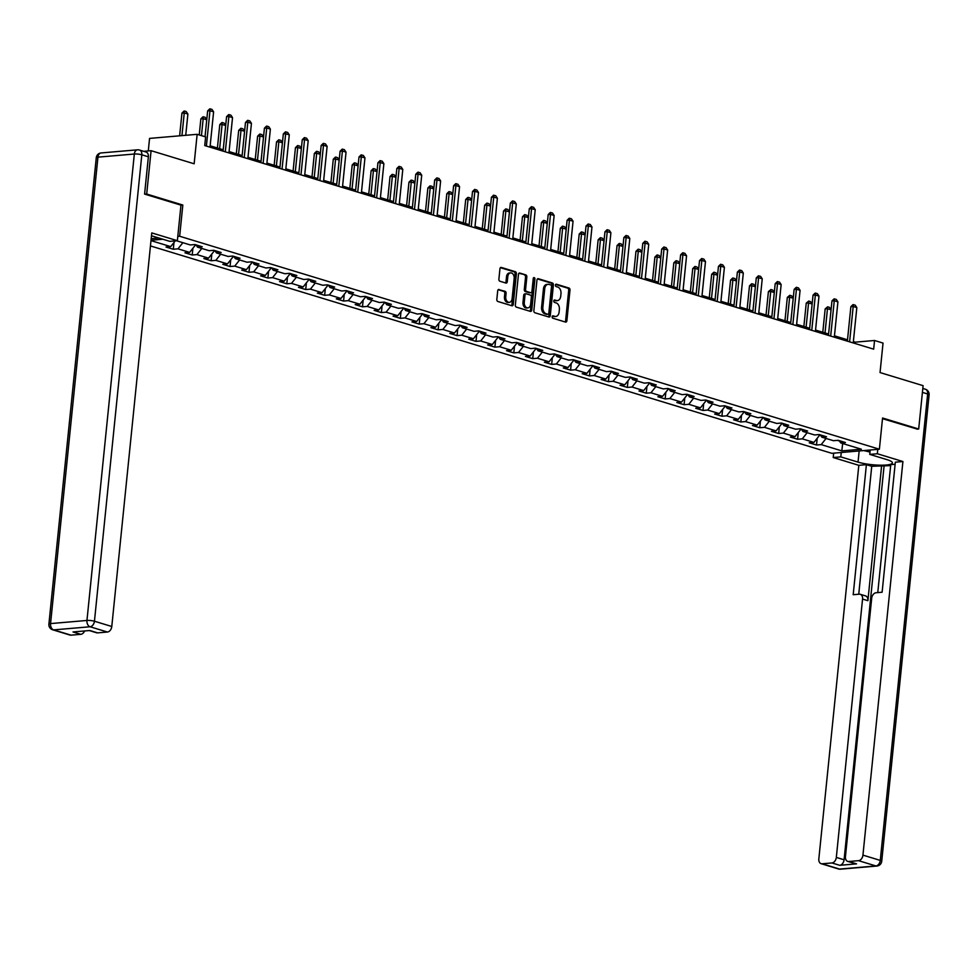 <?xml version="1.0" encoding="UTF-8"?>
<svg xmlns="http://www.w3.org/2000/svg" width="978" height="978" viewBox="0 0 978 978"><rect width="100%" height="100%" fill="white"/><g stroke="black" fill="none" stroke-linecap="round" stroke-linejoin="round"><path stroke-width="1.47" d="M552.154 316.786A1.222 0.844 85.1 0 0 552.876 318.229L565.516 322.08A1.748 1.198 85.1 0 0 566.885 320.735L569.991 290.099A1.748 1.198 85.1 0 0 568.976 288.033L556.323 284.182A1.222 0.844 85.1 0 0 556.091 286.566L557.717 287.067A5.575 3.839 85.1 0 1 560.981 293.669L560.724 296.224A5.575 3.839 85.1 0 1 557.387 300.625A5.575 3.839 85.1 0 1 556.36 300.515L554.722 300.014A1.222 0.844 85.1 0 0 554.477 302.398L556.115 302.899A5.575 3.839 85.1 0 1 559.367 309.5L559.11 312.055A5.575 3.839 85.1 0 1 555.785 316.456A5.575 3.839 85.1 0 1 554.746 316.346L553.108 315.845A1.222 0.844 85.1 0 0 552.154 316.786M499.061 289.476A1.748 1.198 85.1 0 0 497.704 290.821L496.824 299.415A1.748 1.198 85.1 0 0 497.851 301.481L511.897 305.759A1.748 1.198 85.1 0 0 513.254 304.415L516.372 273.779A1.748 1.198 85.1 0 0 515.345 271.713L501.298 267.434A1.748 1.198 85.1 0 0 499.941 268.779L498.89 279.158A1.748 1.198 85.1 0 0 499.905 281.224L505.919 283.058A1.748 1.198 85.1 0 0 507.276 281.713L507.802 276.566A4.658 3.203 85.1 0 1 510.589 272.886A4.658 3.203 85.1 0 1 514.171 278.51L512.117 298.669A4.658 3.203 85.1 0 1 509.33 302.349A4.658 3.203 85.1 0 1 505.748 296.737L506.091 293.376A1.748 1.198 85.1 0 0 505.076 291.31L498.425 289.537M916.961 429.159L918.697 429.012L923.098 385.662L880.041 372.557L883.036 343.082L874.552 340.491L873.672 349.158L204.744 145.563L205.624 136.896L197.14 134.316L149.561 138.399L148.289 150.93M180.967 205.197L182.825 205.038L146.688 194.035L151.089 150.685L194.145 163.791L197.14 134.316M182.825 205.038L179.659 236.248L879.381 449.22L831.813 453.315L150.441 245.93M918.697 429.012L882.559 418.009L879.381 449.22M533.854 310.686A1.748 1.198 85.1 0 0 534.868 312.752L548.915 317.019A1.748 1.198 85.1 0 0 550.272 315.686L553.389 285.05A1.748 1.198 85.1 0 0 552.374 282.984L538.328 278.706A1.748 1.198 85.1 0 0 536.959 280.05L533.854 310.686M530.406 311.383L516.36 307.116A1.748 1.198 85.1 0 1 515.333 305.05L518.45 274.415A1.748 1.198 85.1 0 1 519.819 273.07L525.822 274.904A1.748 1.198 85.1 0 1 526.836 276.97L525.577 289.39A1.748 1.198 85.1 0 0 526.592 291.456L530.589 292.666A1.748 1.198 85.1 0 0 531.946 291.334L533.267 278.4A1.222 0.844 85.1 0 1 534.929 278.901L531.763 310.05A1.748 1.198 85.1 0 1 530.406 311.383M143.742 151.321L151.089 150.685M146.688 194.035L144.952 194.182M151.187 238.693L158.888 238.033M177.788 236.407L179.659 236.248M173.986 242.495L173.302 249.243L177.984 248.84L189.634 252.385L184.94 252.789L192.214 255.001L196.908 254.598L208.546 258.143L203.852 258.547L211.138 260.759L215.82 260.356L227.471 263.901L222.776 264.304L230.05 266.517L234.744 266.114L246.383 269.659L241.688 270.062L248.974 272.275L253.657 271.872L265.307 275.417L260.613 275.82L267.886 278.033L272.581 277.63L284.219 281.175L279.525 281.578L286.811 283.791L291.493 283.388L303.143 286.933L298.449 287.336L305.723 289.549L310.417 289.146L322.055 292.691L317.361 293.094L324.647 295.307L329.329 294.904L340.98 298.449L336.285 298.852L343.559 301.065L348.254 300.662L359.892 304.207L355.197 304.61L362.483 306.823L367.166 306.42L378.816 309.965L374.122 310.368L381.396 312.581L386.09 312.178L397.728 315.723L393.034 316.126L400.32 318.339L405.002 317.936L416.652 321.481L411.958 321.884L419.232 324.097L423.926 323.694L435.565 327.239L430.87 327.642L438.156 329.855L442.838 329.452L454.489 332.997L449.794 333.4L457.068 335.613L461.763 335.209L473.401 338.755L468.706 339.158L475.993 341.371L480.675 340.967L492.325 344.513L487.631 344.916L494.905 347.129L499.599 346.725L511.237 350.271L506.543 350.674L513.817 352.887L518.511 352.483L530.162 356.029L525.467 356.432L532.741 358.645L537.435 358.241L549.074 361.787L544.379 362.19L551.653 364.403L556.348 363.999L567.998 367.545L563.304 367.948L570.577 370.161L575.272 369.757L586.91 373.303L582.216 373.706L589.489 375.919L594.184 375.515L605.834 379.061L601.14 379.464L608.414 381.677L613.108 381.273L624.746 384.819L620.052 385.222L627.326 387.435L632.02 387.031L643.671 390.577L638.976 390.98L646.25 393.193L650.945 392.789L662.583 396.334L657.888 396.738L665.162 398.951L669.857 398.547L681.507 402.092L676.813 402.496L684.087 404.709L688.781 404.305L700.419 407.85L695.725 408.254L702.999 410.467L707.693 410.063L719.343 413.608L714.649 414.012L721.923 416.225L726.617 415.821L738.256 419.366L733.561 419.77L740.835 421.983L745.529 421.579L757.18 425.124L752.485 425.528L759.759 427.741L764.454 427.337L776.092 430.882L771.397 431.286L778.671 433.498L783.366 433.095L795.016 436.64L790.322 437.044L797.596 439.256L802.29 438.853L813.928 442.398L809.234 442.802L816.508 445.014L821.202 444.611L841.826 450.882L861.361 449.208L840.75 442.936L845.444 442.533L838.17 440.308L833.476 440.711L821.838 437.178L826.52 436.775L819.246 434.55L814.552 434.953L802.914 431.42L807.608 431.017L800.334 428.792L795.64 429.195L784.001 425.662L788.684 425.247L781.41 423.034L776.715 423.437L765.077 419.904L769.772 419.489L762.498 417.276L757.803 417.679L746.165 414.146L750.847 413.731L743.573 411.518L738.879 411.921L727.241 408.376L731.935 407.973L724.661 405.76L719.967 406.163L708.329 402.618L713.011 402.215L705.737 400.002L701.043 400.405L689.404 396.86L694.099 396.457L686.825 394.244L682.131 394.647L670.492 391.102L675.187 390.699L667.901 388.486L663.206 388.889L651.568 385.344L656.262 384.941L648.989 382.728L644.294 383.131L632.656 379.586L637.35 379.183L630.064 376.97L625.37 377.374L613.732 373.828L618.426 373.425L611.152 371.212L606.458 371.616L594.82 368.07L599.514 367.667L592.228 365.454L587.534 365.858L575.895 362.312L580.59 361.909L573.316 359.696L568.621 360.1L556.983 356.554L561.678 356.151L554.392 353.938L549.697 354.342L538.059 350.796L542.753 350.393L535.479 348.18L530.785 348.584L519.147 345.038L523.841 344.635L516.555 342.422L511.861 342.826L500.223 339.28L504.917 338.877L497.643 336.664L492.949 337.068L481.31 333.522L486.005 333.119L478.719 330.906L474.024 331.31L462.386 327.764L467.081 327.361L459.807 325.148L455.112 325.552L443.474 322.006L448.168 321.603L440.882 319.39L436.188 319.794L424.55 316.249L429.244 315.845L421.97 313.632L417.276 314.036L405.638 310.491L410.332 310.087L403.046 307.874L398.352 308.278L386.713 304.733L391.408 304.329L384.134 302.116L379.44 302.52L367.801 298.975L372.496 298.571L365.21 296.358L360.515 296.762L348.877 293.217L353.571 292.813L346.298 290.6L341.603 291.004L329.965 287.459L334.659 287.055L327.373 284.842L322.679 285.246L311.041 281.701L315.735 281.297L308.461 279.085L303.767 279.488L292.129 275.943L296.823 275.539L289.537 273.327L284.842 273.73L273.204 270.185L277.899 269.781L270.625 267.569L265.93 267.972L254.292 264.427L258.987 264.023L251.701 261.811L247.006 262.214L235.368 258.669L240.062 258.265L232.788 256.053L228.094 256.456L216.456 252.911L221.15 252.507L213.864 250.295L209.17 250.698L197.532 247.153L202.226 246.749L194.952 244.537L190.258 244.94L176.529 240.759M173.302 249.243L166.016 247.031L170.71 246.627L150.991 240.625M151.015 240.27L162.886 239.243M194.17 244.61L195.514 244.708M182.862 242.691L177.984 248.84M195.478 245.001L189.634 252.385M197.532 247.153L195.955 244.842M213.094 250.368L214.427 250.466M201.774 248.449L196.908 254.598M214.402 250.759L208.546 258.143M216.456 252.911L214.867 250.6M232.006 256.126L233.351 256.224M220.698 254.207L215.82 260.356M233.314 256.517L227.471 263.901M235.368 258.669L233.791 256.358M250.93 261.884L252.263 261.982M239.61 259.965L234.744 266.114M252.238 262.275L246.383 269.659M254.292 264.427L252.703 262.116M269.842 267.642L271.187 267.74M258.534 265.723L253.657 271.872M271.151 268.033L265.307 275.417M273.204 270.185L271.627 267.874M288.767 273.4L290.099 273.498M277.446 271.481L272.581 277.63M290.075 273.791L284.219 281.175M292.129 275.943L290.539 273.632M307.679 279.158L309.024 279.256M296.371 277.239L291.493 283.388M308.987 279.549L303.143 286.933M311.041 281.701L309.464 279.39M326.603 284.916L327.936 285.014M315.283 282.997L310.417 289.146M327.911 285.307L322.055 292.691M329.965 287.459L328.376 285.148M345.515 290.674L346.86 290.772M334.207 288.754L329.329 294.904M346.823 291.065L340.98 298.449M348.877 293.217L347.3 290.906M364.439 296.432L365.772 296.53M353.119 294.512L348.254 300.662M365.748 296.823L359.892 304.207M367.801 298.975L366.212 296.664M383.352 302.19L384.696 302.288M372.043 300.27L367.166 306.42M384.66 302.581L378.816 309.965M386.713 304.733L385.136 302.422M402.276 307.948L403.608 308.046M390.955 306.028L386.09 312.178M403.584 308.339L397.728 315.723M405.638 310.491L404.048 308.18M421.188 313.706L422.533 313.804M409.88 311.786L405.002 317.936M422.496 314.097L416.652 321.481M424.55 316.249L422.973 313.938M440.112 319.464L441.445 319.561M428.792 317.544L423.926 323.694M441.42 319.855L435.565 327.239M443.474 322.006L441.885 319.696M459.024 325.222L460.369 325.319M447.716 323.302L442.838 329.452M460.332 325.613L454.489 332.997M462.386 327.764L460.809 325.454M477.949 330.98L479.281 331.077M466.628 329.06L461.763 335.209M479.257 331.371L473.401 338.755M481.31 333.522L479.721 331.212M496.861 336.738L498.205 336.835M485.553 334.818L480.675 340.967M498.169 337.129L492.325 344.513M500.223 339.28L498.646 336.97M515.785 342.496L517.117 342.593M504.465 340.576L499.599 346.725M517.093 342.887L511.237 350.271M519.147 345.038L517.558 342.728M534.697 348.254L536.042 348.351M523.389 346.334L518.511 352.483M536.005 348.645L530.162 356.029M538.059 350.796L536.482 348.486M553.621 354.012L554.954 354.109M542.301 352.092L537.435 358.241M554.929 354.403L549.074 361.787M556.983 356.554L555.394 354.244M572.533 359.77L573.866 359.867M561.225 357.85L556.348 363.999M573.841 360.161L567.998 367.545M575.895 362.312L574.318 360.002M591.458 365.527L592.79 365.625M580.137 363.608L575.272 369.757M592.766 365.919L586.91 373.303M594.82 368.07L593.23 365.76M610.37 371.285L611.702 371.383M599.062 369.366L594.184 375.515M611.678 371.677L605.834 379.061M613.732 373.828L612.155 371.518M629.294 377.043L630.627 377.141M617.974 375.124L613.108 381.273M630.602 377.435L624.746 384.819M632.656 379.586L631.067 377.276M648.206 382.801L649.539 382.899M636.898 380.882L632.02 387.031M649.514 383.193L643.671 390.577M651.568 385.344L649.991 383.034M667.13 388.559L668.463 388.657M655.81 386.64L650.945 392.789M668.439 388.951L662.583 396.334M670.492 391.102L668.903 388.792M686.043 394.317L687.375 394.415M674.734 392.398L669.857 398.547M687.351 394.709L681.507 402.092M689.404 396.86L687.827 394.55M704.967 400.075L706.299 400.173M693.646 398.156L688.781 404.305M706.275 400.467L700.419 407.85M708.329 402.618L706.739 400.308M723.879 405.833L725.211 405.931M712.571 403.914L707.693 410.063M725.187 406.225L719.343 413.608M727.241 408.376L725.664 406.066M742.803 411.591L744.136 411.689M731.483 409.672L726.617 415.821M744.111 411.982L738.256 419.366M746.165 414.146L744.576 411.824M761.715 417.349L763.048 417.447M750.407 415.43L745.529 421.579M763.023 417.74L757.18 425.124M765.077 419.904L763.5 417.582M780.64 423.107L781.972 423.205M769.319 421.188L764.454 427.337M781.948 423.498L776.092 430.882M784.001 425.662L782.412 423.34M799.552 428.865L800.884 428.963M788.244 426.946L783.366 433.095M800.86 429.256L795.016 436.64M802.914 431.42L801.337 429.097M818.476 434.623L819.808 434.721M807.156 432.704L802.29 438.853M819.784 435.014L813.928 442.398M821.838 437.178L820.249 434.855M837.388 440.381L839.43 441.005M826.08 438.462L821.202 444.611M842.657 443.511L841.826 450.882M840.75 442.936L839.173 440.613M874.552 340.491L855.261 342.153L853.378 341.579M847.51 339.794L834.454 335.821M828.598 334.036L815.542 330.063M809.674 328.278L796.618 324.305M790.762 322.52L777.706 318.547M771.838 316.762L758.781 312.789M752.926 311.004L739.869 307.031M734.001 305.246L720.945 301.273M715.089 299.488L702.033 295.515M696.165 293.73L683.109 289.757M677.253 287.972L664.196 283.999M658.328 282.214L645.272 278.241M639.416 276.456L626.36 272.483M620.492 270.698L607.436 266.725M601.58 264.94L588.524 260.967M582.656 259.182L569.599 255.209M563.744 253.424L550.687 249.451M544.819 247.666L531.763 243.693M525.907 241.908L512.851 237.935M506.983 236.15L493.927 232.177M488.071 230.392L475.015 226.419M469.147 224.634L456.09 220.661M450.235 218.876L437.178 214.903M431.31 213.118L418.254 209.145M412.398 207.36L399.342 203.387M393.474 201.602L380.418 197.629M374.562 195.844L361.505 191.871M355.637 190.087L342.581 186.113M336.725 184.329L323.669 180.355M317.801 178.571L304.745 174.597M298.889 172.813L285.833 168.839M279.965 167.055L266.908 163.082M261.053 161.297L247.996 157.324M242.128 155.539L229.072 151.566M223.216 149.781L210.16 145.808M175.27 240.869L170.71 246.627M855.127 343.522L855.261 342.153M817.192 438.278L816.508 445.014M798.28 432.52L797.596 439.256M779.356 426.763L778.671 433.498M760.444 421.005L759.759 427.741M741.52 415.247L740.835 421.983M722.608 409.489L721.923 416.225M703.683 403.731L702.999 410.467M684.771 397.973L684.087 404.709M665.847 392.215L665.162 398.951M646.935 386.457L646.25 393.193M628.01 380.699L627.326 387.435M609.098 374.941L608.414 381.677M590.174 369.183L589.489 375.919M571.262 363.425L570.577 370.161M552.35 357.667L551.653 364.403M533.426 351.909L532.741 358.645M514.514 346.151L513.817 352.887M495.589 340.393L494.905 347.129M476.677 334.635L475.993 341.371M457.753 328.877L457.068 335.613M438.841 323.119L438.156 329.855M419.917 317.361L419.232 324.097M401.004 311.603L400.32 318.339M382.08 305.833L381.396 312.581M363.168 300.075L362.483 306.823M344.244 294.317L343.559 301.065M325.332 288.559L324.647 295.307M306.407 282.801L305.723 289.549M287.495 277.043L286.811 283.791M268.571 271.285L267.886 278.033M249.659 265.527L248.974 272.275M230.735 259.769L230.05 266.517M211.823 254.011L211.138 260.759M192.898 248.253L192.214 255.001M552.387 316.126L553.462 316.456A5.575 3.839 85.1 0 0 554.489 316.566L555.785 316.456M557.387 300.625L556.103 300.735A5.575 3.839 85.1 0 1 555.076 300.625L554 300.295M565.113 321.958A1.748 1.198 85.1 0 0 565.59 320.845L568.707 290.209A1.748 1.198 85.1 0 0 567.692 288.143L555.602 284.464M548.511 316.896A1.748 1.198 85.1 0 0 548.988 315.796L552.105 285.16A1.748 1.198 85.1 0 0 551.079 283.094L537.435 278.938M547.839 314.244A1.222 0.844 85.1 0 0 548.805 313.302L551.531 286.407A1.222 0.844 85.1 0 0 550.822 284.965L549.098 284.439A5.575 3.839 85.1 0 0 548.059 284.329A5.575 3.839 85.1 0 0 544.734 288.73L542.863 307.104A5.575 3.839 85.1 0 0 546.115 313.718L547.839 314.244L546.555 314.354A1.222 0.844 85.1 0 0 547.008 314.317M548.059 284.329L546.775 284.439A5.575 3.839 85.1 0 0 543.45 288.84L544.734 288.73M546.555 314.354L544.832 313.828A5.575 3.839 85.1 0 1 541.58 307.214L543.45 288.84M518.927 273.302L525.822 274.904M529.929 292.728A1.748 1.198 85.1 0 1 529.306 292.777L525.308 291.566A1.748 1.198 85.1 0 1 524.294 289.5L525.553 277.08A1.748 1.198 85.1 0 0 524.538 275.014M530.003 311.261A1.748 1.198 85.1 0 0 530.479 310.16L533.646 279.011A1.222 0.844 85.1 0 0 533.389 277.923M524.269 302.288A4.658 3.203 85.1 0 0 527.851 307.899A4.658 3.203 85.1 0 0 530.638 304.219L531.36 297.116A1.748 1.198 85.1 0 0 530.345 295.05L526.36 293.84A1.748 1.198 85.1 0 0 524.99 295.173L524.269 302.288L522.986 302.398A4.658 3.203 85.1 0 0 526.567 308.009L527.851 307.899M525.076 293.95A1.748 1.198 85.1 0 0 523.707 295.295L524.99 295.173M522.986 302.398L523.707 295.295M509.33 302.349L508.047 302.459A4.658 3.203 85.1 0 1 504.465 296.847L504.807 293.486A1.748 1.198 85.1 0 0 503.792 291.42L498.181 289.708M510.589 272.886L509.293 272.996A4.658 3.203 85.1 0 0 506.518 276.676L507.802 276.566M505.516 282.935A1.748 1.198 85.1 0 0 505.993 281.823L506.518 276.676M511.494 305.637A1.748 1.198 85.1 0 0 511.971 304.525L515.076 273.889A1.748 1.198 85.1 0 0 514.061 271.823L500.418 267.679M831.055 309.794L827.474 308.706L825.016 332.948M825.163 308.901L827.645 306.811L827.474 308.706L825.163 308.901L822.791 332.263M827.645 306.811L829.466 307.361L831.068 309.733M849.601 341.835L853.195 306.493L850.872 306.689L852.975 304.635L855.188 305.148L856.826 307.593L853.232 342.948M847.376 341.163L850.872 306.689M856.826 307.593L853.195 306.493L853.366 304.598M867.669 450.222A11.54 2.225 -174.2 0 0 870.114 450.687M869.98 452.032L863.721 450.565M870.188 450.014L869.748 454.391L877.327 453.743L902.914 461.53L862.938 855.127L880.273 860.408L927.657 393.975L922.413 392.386M869.748 454.391L886.96 459.636A19.988 3.851 -174.2 0 1 892.376 462.9A19.988 3.851 -174.2 0 1 879.662 465.186A19.988 3.851 -174.2 0 1 858.036 462.117L840.811 456.885L833.232 457.533L858.818 465.32L866.398 464.672L853.195 594.71L859.234 594.196A5.33 3.729 -73.1 0 1 860.261 594.294A5.33 3.729 -73.1 0 1 862.559 599.062L836.324 857.413L844.087 859.784A5.33 3.729 106.9 0 1 839.699 865.31L856.545 863.867A5.33 3.729 106.9 0 1 855.518 863.757L847.755 861.398A5.33 3.729 -73.1 0 0 848.782 861.508L858.55 860.664A5.33 3.729 -73.1 0 0 862.938 855.127M890.665 465.614L871.74 466.298L866.398 464.672M895.115 464.281L890.762 464.66L877.767 592.595M847.755 861.398A5.33 3.729 -73.1 0 1 845.444 856.63L871.691 598.279A5.33 3.729 -73.1 0 1 876.08 592.741L882.119 592.228L895.335 462.178L902.914 461.53M877.779 449.354L877.327 453.743M833.672 453.156L833.232 457.533M841.251 452.496L840.811 456.885M858.818 465.32L818.83 858.928A5.33 3.729 -73.1 0 0 821.141 863.684A5.33 3.729 -73.1 0 0 822.168 863.794L831.936 862.951A5.33 3.729 -73.1 0 0 836.324 857.413M917.34 429.122L882.486 418.67M881.643 465.442L867.902 600.688L862.559 599.062M884.063 466.176L844.087 859.784M871.74 466.298L858.745 594.233M860.261 594.294L865.591 595.92A5.33 3.729 106.9 0 1 867.902 600.688M148.375 156.798L141.822 154.805A5.33 3.729 -73.1 0 0 139.524 150.037L146.064 152.03A5.33 3.729 106.9 0 1 148.375 156.798L144.585 194.072L180.967 205.148L177.36 240.686L169.769 241.346L152.556 236.101A19.988 3.851 -174.2 0 0 151.48 235.796M177.36 240.686L151.773 232.898L111.785 626.507A5.33 3.729 106.9 0 1 107.409 632.032L97.629 632.876A5.33 3.729 106.9 0 1 96.602 632.778L89.34 630.565M84.609 630.969A5.33 3.729 106.9 0 1 80.783 634.331L71.015 635.162A5.33 3.729 106.9 0 1 69.988 635.064L52.653 629.783A5.33 3.729 -73.1 0 0 53.668 629.893L71.015 635.162M97.629 632.876L89.866 630.517L73.02 631.959L80.783 634.331M812.143 304.036L808.561 302.948L806.092 327.19M806.239 303.143L808.733 301.053L808.561 302.948L806.239 303.143L803.867 326.505M808.733 301.053L810.554 301.603L812.143 303.975M793.219 298.278L789.637 297.19L787.18 321.432M787.327 297.385L789.808 295.295L789.637 297.19L787.327 297.385L784.955 320.747M789.808 295.295L791.63 295.845L793.231 298.217M830.677 336.077L834.271 300.735L831.96 300.931L834.063 298.877L836.263 299.39L837.914 301.835L834.32 337.19M828.452 335.405L831.96 300.931M837.914 301.835L834.271 300.735L834.442 298.84M811.764 330.319L815.359 294.977L813.036 295.173L815.139 293.119L817.351 293.632L818.989 296.077L815.407 331.432M809.539 329.647L813.036 295.173M818.989 296.077L815.359 294.977L815.53 293.082M774.307 292.52L770.725 291.432L768.256 315.674M768.402 291.627L770.896 289.537L770.725 291.432L768.402 291.627L766.031 314.989M770.896 289.537L772.718 290.087L774.307 292.459M755.383 286.762L751.801 285.674L749.344 309.916M749.49 285.869L751.593 283.803L751.801 285.674L749.49 285.869L747.119 309.231M751.972 283.779L753.793 284.329L755.395 286.701M736.471 281.004L732.889 279.916L730.419 304.158M730.566 280.111L732.669 278.045L732.889 279.916L730.566 280.111L728.194 303.473M733.06 278.021L734.881 278.571L736.471 280.943M792.84 324.562L796.434 289.219L794.124 289.415L796.226 287.361L798.427 287.874L800.077 290.319L796.483 325.674M790.615 323.889L794.124 289.415M800.077 290.319L796.434 289.219L796.605 287.324M773.928 318.804L777.522 283.461L775.199 283.657L777.302 281.603L779.515 282.116L781.153 284.561L777.571 319.916M771.703 318.131L775.199 283.657M781.153 284.561L777.522 283.461L777.693 281.566M755.004 313.046L758.598 277.703L756.287 277.899L758.39 275.845L760.591 276.358L762.241 278.803L758.647 314.158M752.779 312.373L756.287 277.899M762.241 278.803L758.598 277.703L758.769 275.808M717.546 275.246L713.964 274.158L711.507 298.4M711.654 274.353L713.757 272.287L713.964 274.158L711.654 274.353L709.282 297.715M714.136 272.263L715.957 272.813L717.559 275.185M736.092 307.288L739.686 271.945L737.363 272.141L739.466 270.087L741.679 270.6L743.317 273.045L739.735 308.4M733.867 306.615L737.363 272.141M743.317 273.045L739.686 271.945L739.857 270.05M698.634 269.488L695.052 268.4L692.583 292.642M692.73 268.595L694.832 266.529L695.052 268.4L692.73 268.595L690.358 291.957M695.224 266.505L697.045 267.055L698.634 269.427M717.167 301.53L720.762 266.187L718.451 266.383L720.554 264.329L722.754 264.842L724.405 267.287L720.81 302.642M714.942 300.857L718.451 266.383M724.405 267.287L720.762 266.187L720.933 264.292M679.71 263.73L676.128 262.642L673.671 286.884M673.818 262.837L675.92 260.771L676.128 262.642L673.818 262.837L671.446 286.199M676.299 260.747L678.121 261.297L679.722 263.669M698.255 295.772L701.849 260.429L699.527 260.625L701.629 258.571L703.842 259.084L705.48 261.529L701.898 296.884M696.03 295.099L699.527 260.625M705.48 261.529L701.849 260.429L702.021 258.534M660.798 257.972L657.216 256.884L654.747 281.126M654.893 257.08L656.996 255.013L657.216 256.884L654.893 257.08L652.522 280.441M657.387 254.989L659.209 255.539L660.798 257.911M679.331 290.014L682.925 254.671L680.615 254.867L682.717 252.801L684.918 253.326L686.568 255.771L682.974 291.126M677.106 289.341L680.615 254.867M686.568 255.771L682.925 254.671L683.096 252.776M641.874 252.214L638.292 251.126L635.834 275.368M635.981 251.322L638.084 249.256L638.292 251.126L635.981 251.322L633.61 274.684M638.463 249.231L640.284 249.781L641.886 252.153M660.419 284.256L664.013 248.913L661.69 249.109L663.793 247.043L666.006 247.568L667.644 250.013L664.062 285.368M658.194 283.583L661.69 249.109M667.644 250.013L664.013 248.913L664.184 247.018M622.962 246.456L619.38 245.368L616.91 269.61M617.057 245.564L619.16 243.498L619.38 245.368L617.057 245.564L614.685 268.926M619.551 243.473L621.372 244.023L622.962 246.395M641.495 278.498L645.089 243.155L642.778 243.351L644.881 241.285L647.081 241.81L648.732 244.256L645.138 279.61M639.27 277.825L642.778 243.351M648.732 244.256L645.089 243.155L645.26 241.26M604.037 240.698L600.455 239.61L597.998 263.852M598.145 239.806L600.247 237.74L600.455 239.61L598.145 239.806L595.773 263.168M600.626 237.715L602.448 238.265L604.049 240.637M622.583 272.74L626.177 237.397L623.854 237.593L625.957 235.527L628.169 236.053L629.808 238.498L626.226 273.852M620.358 272.067L623.854 237.593M629.808 238.498L626.177 237.397L626.348 235.502M585.125 234.94L581.543 233.852L579.074 258.094M579.221 234.048L581.323 231.982L581.543 233.852L579.221 234.048L576.849 257.41M581.714 231.957L583.536 232.507L585.125 234.879M603.658 266.982L607.252 231.639L604.942 231.835L607.045 229.769L609.245 230.295L610.895 232.74L607.301 268.094M601.433 266.309L604.942 231.835M610.895 232.74L607.252 231.639L607.424 229.744M566.201 229.182L562.619 228.094L560.162 252.336M560.308 228.29L562.411 226.224L562.619 228.094L560.308 228.29L557.937 251.652M562.79 226.199L564.612 226.749L566.213 229.121M584.746 261.224L588.34 225.881L586.018 226.077L588.12 224.011L590.333 224.537L591.971 226.982L588.389 262.336M582.521 260.551L586.018 226.077M591.971 226.982L588.34 225.881L588.511 223.986M547.289 223.424L543.707 222.336L541.237 246.578M541.384 222.532L543.487 220.466L543.707 222.336L541.384 222.532L539.012 245.894M543.878 220.441L545.7 220.991L547.289 223.363M565.822 255.466L569.416 220.123L567.106 220.319L569.208 218.253L571.409 218.779L573.059 221.224L569.465 256.578M563.597 254.793L567.106 220.319M573.059 221.224L569.416 220.123L569.587 218.228M528.364 217.666L524.783 216.578L522.325 240.82M522.472 216.774L524.575 214.708L524.783 216.578L522.472 216.774L520.1 240.136M524.954 214.683L526.775 215.233L528.377 217.605M546.91 249.708L550.504 214.365L548.181 214.561L550.284 212.495L552.497 213.021L554.135 215.466L550.553 250.82M544.685 249.035L548.181 214.561M554.135 215.466L550.504 214.365L550.675 212.47M509.452 211.908L505.87 210.82L503.401 235.062M503.548 211.016L505.65 208.95L505.87 210.82L503.548 211.016L501.176 234.378M506.042 208.925L507.863 209.475L509.452 211.847M527.986 243.95L531.58 208.607L529.269 208.803L531.372 206.737L533.572 207.263L535.223 209.708L531.629 245.062M525.761 243.277L529.269 208.803M535.223 209.708L531.58 208.607L531.751 206.713M490.528 206.15L486.946 205.062L484.489 229.304M484.636 205.258L486.738 203.192L486.946 205.062L484.636 205.258L482.264 228.62M487.117 203.167L488.939 203.717L490.54 206.089M509.073 238.192L512.668 202.849L510.345 203.045L512.448 200.979L514.66 201.505L516.298 203.95L512.716 239.304M506.849 237.52L510.345 203.045M516.298 203.95L512.668 202.849L512.839 200.955M471.616 200.392L468.034 199.304L465.565 223.546M465.711 199.5L467.814 197.434L468.034 199.304L465.711 199.5L463.34 222.862M468.205 197.409L470.027 197.959L471.616 200.331M490.149 232.434L493.743 197.091L491.433 197.287L493.535 195.221L495.736 195.747L497.386 198.192L493.792 233.546M487.924 231.762L491.433 197.287M497.386 198.192L493.743 197.091L493.914 195.197M452.692 194.634L449.11 193.546L446.653 217.788M446.799 193.742L448.902 191.676L449.11 193.546L446.799 193.742L444.428 217.104M449.281 191.651L451.102 192.201L452.704 194.573M471.237 226.676L474.831 191.333L472.508 191.529L474.611 189.463L476.824 189.989L478.462 192.434L474.88 227.788M469.012 226.004L472.508 191.529M478.462 192.434L474.831 191.333L475.002 189.439M433.78 188.876L430.198 187.788L427.728 212.03M427.875 187.984L429.978 185.918L430.198 187.788L427.875 187.984L425.503 211.346M430.369 185.893L432.19 186.443L433.78 188.815M452.313 220.918L455.907 185.576L453.596 185.771L455.699 183.705L457.9 184.231L459.55 186.676L455.956 222.03M450.088 220.246L453.596 185.771M459.55 186.676L455.907 185.576L456.078 183.681M414.855 183.118L411.273 182.03L408.816 206.272M408.963 182.226L411.066 180.16L411.273 182.03L408.963 182.226L406.591 205.588M411.445 180.135L413.266 180.685L414.868 183.057M433.401 215.16L436.995 179.818L434.672 180.013L436.775 177.947L438.988 178.473L440.626 180.918L437.044 216.272M431.176 214.488L434.672 180.013M440.626 180.918L436.995 179.818L437.166 177.923M395.943 177.36L392.361 176.272L389.892 200.514M390.039 176.468L392.141 174.402L392.361 176.272L390.039 176.468L387.667 199.83M392.533 174.377L394.354 174.928L395.943 177.299M414.476 209.402L418.071 174.06L415.76 174.255L417.863 172.189L420.063 172.715L421.714 175.16L418.119 210.514M412.251 208.73L415.76 174.255M421.714 175.16L418.071 174.06L418.242 172.165M377.019 171.602L373.437 170.514L370.98 194.756M371.127 170.71L373.229 168.644L373.437 170.514L371.127 170.71L368.755 194.072M373.608 168.619L375.43 169.17L377.031 171.541M395.564 203.644L399.158 168.302L396.836 168.497L398.938 166.431L401.151 166.957L402.789 169.402L399.207 204.757M393.339 202.972L396.836 168.497M402.789 169.402L399.158 168.302L399.33 166.407M358.107 165.844L354.525 164.756L352.056 188.998M352.202 164.952L354.305 162.886L354.525 164.756L352.202 164.952L349.831 188.314M354.696 162.861L356.518 163.412L358.107 165.783M376.64 197.886L380.234 162.544L377.924 162.739L380.026 160.673L382.227 161.199L383.877 163.644L380.283 198.999M374.415 197.214L377.924 162.739M383.877 163.644L380.234 162.544L380.405 160.649M339.183 160.086L335.601 158.998L333.143 183.241M333.29 159.194L335.393 157.128L335.601 158.998L333.29 159.194L330.919 182.556M335.772 157.103L337.593 157.654L339.195 160.025M357.728 192.128L361.322 156.786L358.999 156.981L361.102 154.915L363.315 155.441L364.953 157.886L361.371 193.241M355.503 191.456L358.999 156.981M364.953 157.886L361.322 156.786L361.493 154.891M320.271 154.328L316.689 153.24L314.219 177.483M314.366 153.436L316.469 151.37L316.689 153.24L314.366 153.436L311.994 176.798M316.86 151.345L318.681 151.896L320.271 154.267M338.804 186.37L342.398 151.028L340.087 151.223L342.19 149.157L344.39 149.683L346.041 152.128L342.447 187.483M336.579 185.698L340.087 151.223M346.041 152.128L342.398 151.028L342.569 149.133M301.346 148.57L297.764 147.482L295.307 171.725M295.454 147.678L297.556 145.612L297.764 147.482L295.454 147.678L293.082 171.04M297.935 145.588L299.757 146.138L301.358 148.509M319.892 180.612L323.486 145.27L321.163 145.465L323.266 143.399L325.478 143.925L327.117 146.37L323.535 181.725M317.667 179.94L321.163 145.465M327.117 146.37L323.486 145.27L323.657 143.375M282.434 142.812L278.852 141.724L276.383 165.967M276.529 141.92L278.632 139.854L278.852 141.724L276.529 141.92L274.158 165.282M279.023 139.83L280.845 140.38L282.434 142.751M300.967 174.854L304.561 139.512L302.251 139.707L304.354 137.641L306.554 138.167L308.204 140.612L304.61 175.967M298.742 174.182L302.251 139.707M308.204 140.612L304.561 139.512L304.733 137.617M263.51 137.054L259.928 135.966L257.471 160.209M257.617 136.162L259.72 134.096L259.928 135.966L257.617 136.162L255.246 159.524M260.099 134.072L261.921 134.622L263.522 136.993M282.055 169.096L285.649 133.754L283.327 133.949L285.429 131.883L287.642 132.409L289.28 134.854L285.698 170.209M279.83 168.424L283.327 133.949M289.28 134.854L285.649 133.754L285.82 131.859M244.598 131.297L241.016 130.208L238.546 154.451M238.693 130.404L240.796 128.338L241.016 130.208L238.693 130.404L236.321 153.766M241.187 128.314L243.009 128.864L244.598 131.235M263.131 163.338L266.725 127.996L264.415 128.191L266.517 126.125L268.718 126.651L270.368 129.096L266.774 164.451M260.906 162.666L264.415 128.191M270.368 129.096L266.725 127.996L266.896 126.101M225.673 125.539L222.092 124.45L219.634 148.693M219.781 124.646L221.884 122.58L222.092 124.45L219.781 124.646L217.409 148.008M222.263 122.556L224.084 123.106L225.686 125.477M244.219 157.58L247.813 122.238L245.49 122.433L247.593 120.367L249.806 120.893L251.444 123.338L247.862 158.693M241.994 156.908L245.49 122.433M251.444 123.338L247.813 122.238L247.984 120.343M206.761 119.781L203.179 118.693L201.456 135.624M200.857 118.888L202.959 116.822L203.179 118.693L200.857 118.888L199.231 134.952M203.351 116.798L205.172 117.348L206.761 119.719M225.307 151.822L228.889 116.48L226.578 116.675L228.681 114.609L230.881 115.135L232.532 117.58L228.938 152.935M223.07 151.15L226.578 116.675M232.532 117.58L228.889 116.48L229.06 114.585M185.734 135.294L187.898 114.035L184.255 112.935L181.957 135.612M181.945 113.13L184.047 111.064L184.255 112.935L181.945 113.13L179.634 135.82M184.426 111.04L186.248 111.59L187.898 114.035M206.382 146.064L209.977 110.722L207.654 110.917L209.757 108.851L211.969 109.377L213.607 111.822L210.025 147.177M205.038 136.712L207.654 110.917M213.607 111.822L209.977 110.722L210.148 108.827M553.462 316.456L554.746 316.346M555.076 300.625L556.36 300.515M567.692 288.143L568.976 288.033M568.707 290.209L569.991 290.099M565.59 320.845L566.885 320.735M537.692 278.767L538.328 278.706M551.079 283.094L552.374 282.984M552.105 285.16L553.389 285.05M548.988 315.796L550.272 315.686M541.58 307.214L542.863 307.104M544.832 313.828L546.115 313.718M519.184 273.131L519.819 273.07M525.553 277.08L526.836 276.97M524.294 289.5L525.577 289.39M525.308 291.566L526.592 291.456M529.306 292.777L530.589 292.666M533.646 279.011L534.929 278.901M530.479 310.16L531.763 310.05M503.792 291.42L505.076 291.31M504.807 293.486L506.091 293.376M504.465 296.847L505.748 296.737M505.993 281.823L507.276 281.713M500.675 267.495L501.298 267.434M514.061 271.823L515.345 271.713M515.076 273.889L516.372 273.779M511.971 304.525L513.254 304.415M848.782 861.508L856.545 863.867M839.699 865.31L831.936 862.951M822.168 863.794L839.503 869.075L875.897 865.946L858.55 860.664M859.161 450.956L858.036 462.117M839.503 869.075A5.33 3.729 106.9 0 1 838.476 868.965A5.33 5.33 0 0 0 840.493 869.173A5.33 3.655 -94.9 0 1 839.503 869.075M875.897 865.946A5.33 3.655 85.1 0 0 876.875 866.043A5.33 5.33 0 0 0 881.728 861.276A5.33 1.027 5.8 0 0 880.273 860.408A5.33 3.729 106.9 0 1 875.897 865.946M922.816 388.437L925.347 389.22A5.33 3.729 106.9 0 1 927.657 393.975A5.33 1.027 5.8 0 1 929.1 394.855L881.728 861.276M139.524 150.037A5.33 5.33 0 0 0 137.507 149.817A5.33 3.655 -94.9 0 0 134.328 154.023A5.33 1.027 5.8 0 1 141.822 154.805L94.45 621.226A5.33 1.027 5.8 0 0 86.956 620.455L134.328 154.023L97.947 157.152L50.563 623.585L86.956 620.455A5.33 3.655 85.1 0 0 90.062 626.764L53.668 629.893A5.33 3.655 -94.9 0 1 50.563 623.585A5.33 1.027 5.8 0 0 48.9 624.147A5.33 5.33 0 0 0 52.653 629.783M107.409 632.032L90.062 626.764A5.33 3.729 -73.1 0 0 94.45 621.226L111.785 626.507M96.272 157.727A5.33 1.027 5.8 0 1 97.947 157.152A5.33 3.655 85.1 0 1 101.125 152.947A5.33 5.33 0 0 0 96.272 157.727L48.9 624.147M546.788 314.378L548.071 314.268M529.624 292.813L530.907 292.703M524.746 293.913L526.03 293.803M821.141 863.684L838.476 868.965M840.493 869.173L876.875 866.043M929.1 394.855A5.33 5.33 0 0 0 925.347 389.22M137.507 149.817L101.125 152.947"/></g></svg>
